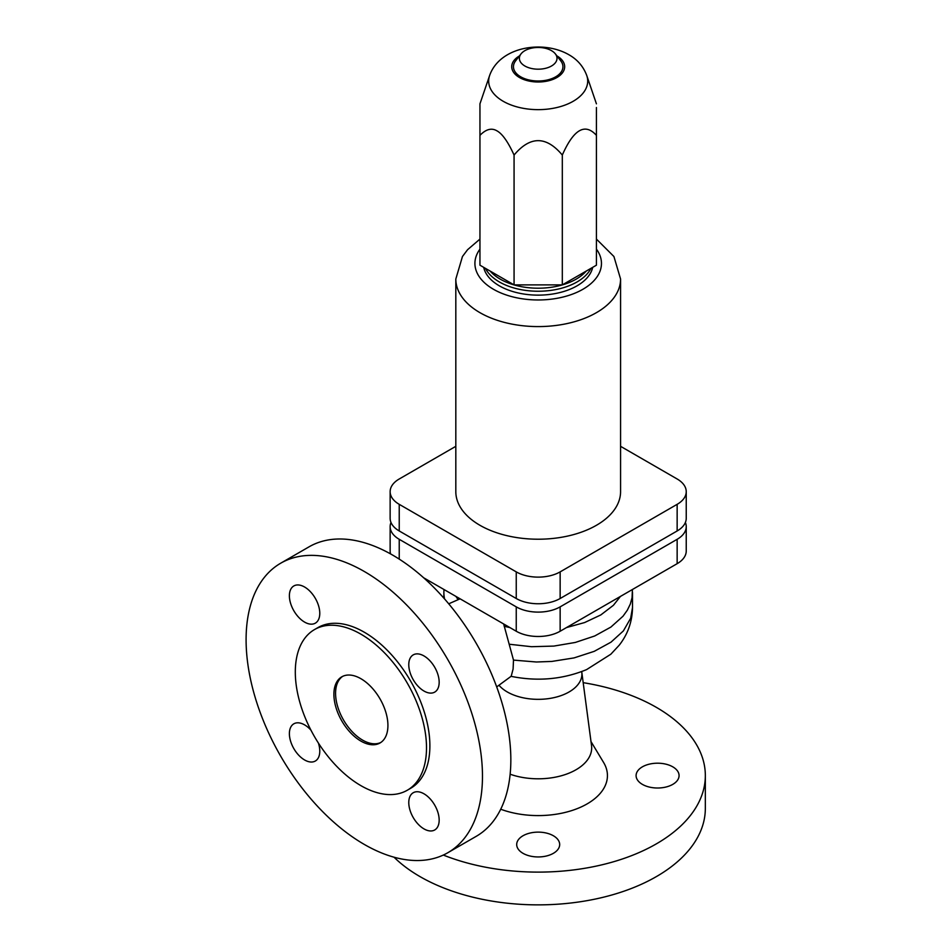 <?xml version="1.0" encoding="UTF-8"?>
<svg xmlns="http://www.w3.org/2000/svg" width="952" height="952" viewBox="0 0 952 952"><rect width="100%" height="100%" fill="white"/><g stroke="black" fill="none" stroke-linecap="round" stroke-linejoin="round"><path stroke-width="1.43" d="M390.998 522.458A31.047 17.921 0 0 0 390.142 526.635A31.047 17.921 0 0 0 399.233 539.308L516.246 606.864A31.047 17.921 0 0 0 560.145 606.864L677.146 539.308A31.047 17.921 0 0 0 686.237 526.635L686.237 551.006A31.047 17.921 180 0 1 677.146 563.679L560.145 631.236A31.047 17.921 180 0 1 516.246 631.236L423.64 577.769M390.558 553.909A31.047 17.921 180 0 1 390.142 551.006L390.142 526.635M583.183 682.667A167.147 96.497 180 0 1 656.38 707.372A167.147 96.497 180 0 1 705.337 775.606L705.337 808.367A167.147 96.497 180 0 1 602.152 897.522A167.147 96.497 180 0 1 419.999 876.602A167.147 96.497 180 0 1 394.045 857.216M503.656 623.965L513.497 660.105L513.092 669.066L511.2 676.241L496.694 686.904M280.709 563.203L309.079 546.817A167.147 96.509 60 0 1 392.652 555.099A167.147 96.509 60 0 1 501.847 702.397A167.147 96.509 60 0 1 476.226 836.332L447.856 852.706A167.147 96.509 60 0 1 364.283 844.424A167.147 96.509 60 0 1 255.088 697.138A167.147 96.509 60 0 1 280.709 563.203A167.147 96.509 60 0 1 364.283 571.474A167.147 96.509 60 0 1 473.477 718.772A167.147 96.509 60 0 1 447.856 852.706M360.903 785.65A92.772 53.562 60 0 1 300.296 703.897A92.772 53.562 60 0 1 314.517 629.569A92.772 53.562 60 0 1 360.903 634.163A92.772 53.562 60 0 1 421.51 715.904A92.772 53.562 60 0 1 407.289 790.243A92.772 53.562 60 0 1 360.903 785.65M314.517 629.569L317.897 627.618A92.772 53.562 60 0 1 364.283 632.211A92.772 53.562 60 0 1 424.889 713.952A92.772 53.562 60 0 1 410.669 788.292L407.289 790.243M380.836 742.465A38.211 22.063 60 0 1 362.593 740.12A38.211 22.063 60 0 1 337.865 707.229A38.211 22.063 60 0 1 342.66 676.36M360.903 678.705A38.211 22.063 60 0 1 385.869 712.37A38.211 22.063 60 0 1 380.003 742.988A38.211 22.063 60 0 1 360.903 741.096A38.211 22.063 60 0 1 335.949 707.431A38.211 22.063 60 0 1 341.804 676.812A38.211 22.063 60 0 1 360.903 678.705M553.386 835.761A21.491 12.412 180 0 1 559.681 844.543A21.491 12.412 180 0 1 546.412 856.003A21.491 12.412 180 0 1 522.993 853.313A21.491 12.412 180 0 1 516.698 844.543A21.491 12.412 180 0 1 529.966 833.071A21.491 12.412 180 0 1 553.386 835.761M642.386 784.377A21.491 12.412 180 0 1 636.091 775.606A21.491 12.412 180 0 1 649.359 764.147A21.491 12.412 180 0 1 672.778 766.836A21.491 12.412 180 0 1 679.073 775.606A21.491 12.412 180 0 1 665.805 787.066A21.491 12.412 180 0 1 642.386 784.377M439.169 682.263A21.491 12.412 60 0 1 434.719 692.104A21.491 12.412 60 0 1 418.166 686.344A21.491 12.412 60 0 1 408.777 664.71A21.491 12.412 60 0 1 413.227 654.881A21.491 12.412 60 0 1 429.792 660.628A21.491 12.412 60 0 1 439.169 682.263M439.169 820.124A21.491 12.412 60 0 1 434.719 829.966A21.491 12.412 60 0 1 418.166 824.206A21.491 12.412 60 0 1 408.777 802.572A21.491 12.412 60 0 1 413.227 792.742A21.491 12.412 60 0 1 429.792 798.49A21.491 12.412 60 0 1 439.169 820.124M318.385 743.024A21.491 12.412 60 0 1 319.777 751.188A21.491 12.412 60 0 1 315.326 761.029A21.491 12.412 60 0 1 298.773 755.269A21.491 12.412 60 0 1 289.384 733.647A21.491 12.412 60 0 1 293.847 723.806A21.491 12.412 60 0 1 310.959 730.172M289.384 595.785A21.491 12.412 60 0 1 293.847 585.944A21.491 12.412 60 0 1 310.4 591.704A21.491 12.412 60 0 1 319.777 613.326A21.491 12.412 60 0 1 315.326 623.167A21.491 12.412 60 0 1 298.773 617.408A21.491 12.412 60 0 1 289.384 595.785M498.955 685.238A43.732 25.252 180 0 0 507.273 691.949A43.732 25.252 180 0 0 556.456 697.031A43.732 25.252 180 0 0 581.791 672.16L591.525 745.571A53.491 30.88 180 0 1 566.035 774.285A53.491 30.88 180 0 1 510.141 774.214M590.99 741.56L603.592 762.469A69.246 39.984 180 0 1 581.029 807.022A69.246 39.984 180 0 1 500.716 809.224M705.337 775.606A167.147 96.497 180 0 1 615.908 861.048A167.147 96.497 180 0 1 443.323 855.063M686.237 526.635A31.047 17.921 0 0 0 685.38 522.458M686.237 491.66L686.237 518.293A31.047 17.921 180 0 1 677.146 530.966L560.145 598.51A31.047 17.921 180 0 1 516.246 598.51L399.233 530.966A31.047 17.921 180 0 1 390.142 518.293L390.142 491.66A31.047 17.921 0 0 0 399.233 504.334L516.246 571.878A31.047 17.921 0 0 0 560.145 571.878L677.146 504.334A31.047 17.921 0 0 0 686.237 491.66A31.047 17.921 0 0 0 677.146 478.987L620.573 446.321M455.818 446.321L399.233 478.987A31.047 17.921 0 0 0 390.142 491.66M620.573 279.031A82.384 47.564 0 0 1 569.712 322.966A82.384 47.564 0 0 1 479.939 312.661A82.384 47.564 0 0 1 455.818 279.031L455.818 491.66A82.384 47.564 0 0 0 479.939 525.29A82.384 47.564 0 0 0 569.712 535.595A82.384 47.564 0 0 0 620.573 491.66L620.573 279.031L613.921 256.516L596.428 239.095M483.699 267.357A54.918 31.713 0 0 0 499.36 285.85A54.918 31.713 0 0 0 556.028 293.418A54.918 31.713 0 0 0 592.691 267.357M485.449 268.369A54.918 31.713 0 0 0 499.36 281.947A54.918 31.713 0 0 0 590.942 268.369M490.161 271.082A53.728 31.023 0 0 0 500.205 279.126A53.728 31.023 0 0 0 586.23 271.082M514.068 155.057C530.157 135.862 546.234 135.862 562.311 155.057C573.687 129.293 585.063 122.725 596.428 135.362L596.428 265.191L562.311 284.886L514.068 284.886L479.951 265.191L479.951 135.362C485.984 129.151 491.66 127.651 497.015 130.888C502.358 133.827 508.047 141.884 514.068 155.057L514.068 284.886M479.951 135.362L479.951 103.828L489.614 75.529A49.504 28.584 0 0 0 503.18 101.269A49.504 28.584 0 0 0 561.49 106.279A49.504 28.584 0 0 0 586.765 75.529L596.428 103.828M562.311 155.057L562.311 284.886M596.428 135.362L596.428 107.505M521.018 53.895L515.603 60.88A24.74 14.28 0 0 0 520.696 76.803A24.74 14.28 0 0 0 552.22 78.481A24.74 14.28 0 0 0 560.776 60.88L555.373 53.895A18.814 10.865 0 0 0 551.494 50.646A18.814 10.865 0 0 0 521.018 53.895A18.814 10.865 0 0 0 524.885 66.009A18.814 10.865 0 0 0 548.864 67.271A18.814 10.865 0 0 0 555.373 53.895M448.713 603.806L460.102 598.82M510.95 676.313C537.404 681.68 562.62 679.442 586.622 669.589L610.839 654.214L619.24 645.182C627.856 634.163 632.271 621.62 632.509 607.543L630.676 618.229L623.393 630.902L610.994 642.172L594.226 651.346L574.08 657.903L551.791 661.438L536.381 661.997L513.497 660.105M444.56 598.939A94.319 54.454 180 0 1 443.87 592.382L443.965 589.502M458.114 599.689L455.948 596.416M620.43 596.416L613.421 605.282L600.819 614.933L584.599 622.56L566.488 627.57M509.903 627.57L504.179 626.297M632.414 589.502L632.08 597.606L630.343 603.996L627.308 610.232L623.013 616.206L610.898 627.071L594.702 635.984L575.317 642.445L553.85 646.087L531.502 646.706L509.522 644.266M399.233 539.308L399.233 559.121M516.246 606.864L516.246 631.236M560.145 606.864L560.145 631.236M677.146 539.308L677.146 563.679M560.145 598.51L560.145 571.878M516.246 598.51L516.246 571.878M399.233 530.966L399.233 504.334M677.146 530.966L677.146 504.334M479.951 249.15A63.272 36.533 0 0 0 493.445 289.265A63.272 36.533 0 0 0 573.58 293.716A63.272 36.533 0 0 0 596.428 249.15M519.459 55.906A26.477 15.291 0 0 0 519.471 77.517A26.477 15.291 0 0 0 556.92 77.517A26.477 15.291 0 0 0 556.932 55.906M581.791 672.16L581.731 671.565M443.87 598.153L443.87 592.382M455.818 279.031L462.458 256.516L467.575 249.698L479.951 239.095M489.614 75.529C499.74 46.612 542.961 39.758 568.856 54.716C577.388 59.524 583.362 66.462 586.765 75.529M632.509 607.543L632.509 592.382"/></g></svg>

